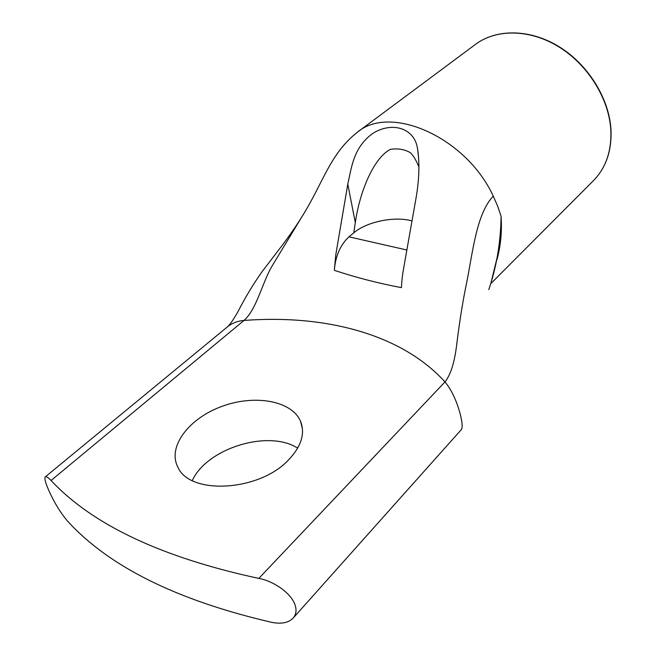 <?xml version="1.0" encoding="UTF-8"?>
<svg xmlns="http://www.w3.org/2000/svg" width="656" height="656" viewBox="0 0 656 656"><rect width="100%" height="100%" fill="white"/><g stroke="black" fill="none" stroke-linecap="round" stroke-linejoin="round"><path stroke-width="0.98" d="M496.92 259.85C500.692 246.164 502.086 231.65 501.086 216.291C501.512 228.682 500.61 240.727 498.396 252.421L491.131 282.269M355.298 133.849L357.225 132.34C390.049 104.001 465.924 136.842 493.271 196.136L497.633 206.082L501.086 216.291C500.692 242.261 496.592 266.721 488.777 289.657M304.753 212.101L271.961 266.197C261.9 283.622 256.717 309.124 244.016 320.448C237.702 320.964 232.24 323.047 227.64 326.696L227.091 327.155M334.339 270.346C356.79 277.718 379.143 283.474 401.406 287.623C402.071 277.242 402.399 275.487 404.555 263.056L416.068 197.94C419.34 178.867 419.766 162.114 417.355 147.674C414.034 127.895 391.648 121.286 372.6 133.562C353.256 147.69 351.6 167.542 347.787 184.131L335.774 254.848L334.339 270.346C335.487 255.947 340.366 244.778 348.976 236.841L353.756 232.855C366.761 221.679 394.518 215.98 411.952 220.9M418.856 167.067C416.576 160.991 413.805 156.243 410.558 152.84C404.982 149.42 398.299 148.24 390.484 149.306C375.06 156.981 360.316 188.264 355.306 222.597L353.756 232.855M461.242 429.713L461.258 429.696C462.267 428.532 462.414 425.637 461.717 421.013M461.717 421.004L460.512 415.15C456.806 401.029 451.631 389.959 444.989 381.923L258.817 578.412C274.118 581.134 292.281 593.934 295.405 606.037C296.684 610.818 295.93 614.836 293.15 618.083C288.583 622.765 281.531 624.2 271.994 622.413C177.136 600.453 108.953 566.653 67.47 521.02C59.794 511.934 53.169 500.799 47.593 487.613C45.108 481.455 44.337 477.88 45.289 476.879C46.191 476.272 48.118 477.478 51.061 480.495L244.016 320.448C324.515 314.331 401.3 333.732 444.989 381.923C452.369 372.428 455.362 357.003 457.207 340.546C459.889 319.374 463.013 300.218 466.572 283.08C472.517 254.233 476.215 213.799 493.271 196.136M297.676 448.163C268.927 429.336 207.157 447.933 192.29 480.545M288.025 460.438C258.833 491.41 189.961 495.214 177.981 467.359C166.96 446.777 189.149 418.134 222.007 406.359C254.717 394.223 291.822 400.636 300.579 421.357C305.393 433.723 301.211 446.752 288.025 460.438M258.817 578.412C161.811 557.526 92.562 524.882 51.061 480.495M406.835 249.993L348.976 236.841M610.818 129.839C611.712 150.896 605.947 167.805 593.532 180.548C606.07 167.649 611.884 150.634 610.974 129.486C609.121 98.343 588.079 64.493 559.027 46.666C529.958 28.815 496.428 28.634 475.469 44.395C496.239 28.757 529.712 28.93 558.822 46.855C587.907 64.755 608.981 98.72 610.818 129.839M347.787 184.131L355.306 222.597M357.241 132.348L357.241 132.348C330.23 153.627 323.359 182.147 302.703 215.529C295.233 227.706 285.098 241.761 280.071 248.148L261.949 271.838C253.077 284.433 245.057 297.767 237.874 311.838C232.035 321.957 229.411 325.097 227.583 326.737M490.672 283.777L593.532 180.548M357.135 132.405L475.469 44.395M417.372 147.748L418.364 154.037M300.579 421.357L302.457 428.901M45.289 476.879L227.648 326.696M461.258 429.696L293.158 618.091"/></g></svg>
